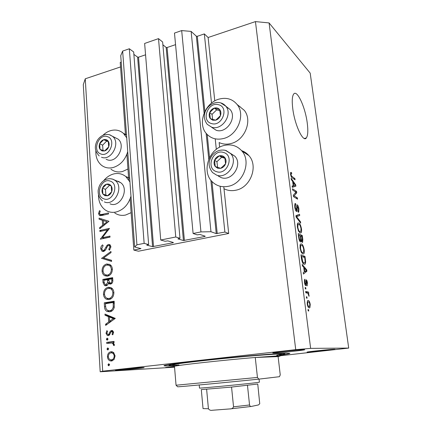 <?xml version="1.0" encoding="UTF-8"?>
<svg xmlns="http://www.w3.org/2000/svg" width="432" height="432" viewBox="0 0 432 432"><rect width="100%" height="100%" fill="white"/><g stroke="black" fill="none" stroke-linecap="round" stroke-linejoin="round"><path stroke-width="0.65" d="M133.839 250.096L138.456 251.213L228.69 233.48L224.888 232.07L216.248 233.609L210.967 231.73L200.945 231.914L193.109 233.496L197.181 234.846L199.984 234.463L205.222 236.223L204.898 236.461L183.433 240.532L177.935 238.869L179.982 238.28L175.754 236.99L160.72 240.019L165.078 241.261L167.794 240.894L173.41 242.514L173.135 242.741L152.572 246.64L146.718 245.106L148.64 244.55L144.142 243.356L136.922 244.814L134.681 246.996L140.972 248.605L133.839 250.096L130.124 198.86M121.208 62.132L120.231 62.462L125.453 134.411M126.889 154.256L128.747 179.825M148.64 244.55L133.688 51.98L129.325 48.767L122.645 51.084L120.733 55.663L134.681 246.996M122.645 51.084L136.922 244.814M129.325 48.767L144.142 243.356M145.562 54.805L138.526 57.191L137.619 57.127L133.877 54.394M179.982 238.28L162.637 42.023L158.501 38.632L144.634 43.448L160.72 240.019M158.501 38.632L175.754 236.99M175.554 44.647L167.076 47.52L166.158 47.45L162.886 44.782M279.974 355.79L348.71 348.084L310.192 73.132L269.082 22.928L255.442 21.6L208.121 37.503L204.336 33.912L197.284 36.31L196.36 36.229L191.128 31.417L181.683 30.58L174.479 33.08L193.109 233.496M181.683 30.58L200.945 231.914M191.128 31.417L210.967 231.73M204.336 33.912L211.513 103.124M215.217 138.839L216.313 149.359M220.136 186.262L224.888 232.07M208.121 37.503L214.78 100.921M238.718 105.791L244.253 110.306C252.844 120.474 244.712 140.605 230.845 143.564C226.638 144.601 222.739 144.261 219.148 142.544L219.634 147.215M223.787 186.748L228.69 233.48M219.164 99.079C204.655 102.73 197.051 124.033 206.717 133.963C211.086 138.569 216.637 140.103 223.371 138.559C237.508 135.481 245.84 114.842 237.098 104.474C232.502 99.004 226.519 97.205 219.164 99.079M241.574 150.628C244.447 151.61 246.888 153.268 248.891 155.612C258.628 166.055 250.549 187.585 235.931 190.193C231.638 191.106 227.659 190.62 223.992 188.725M224.111 145.476C231.158 143.883 237.033 145.66 241.742 150.822C251.651 161.482 243.367 183.562 228.458 186.273C222.102 187.547 216.718 186.068 212.301 181.845C201.307 171.715 208.759 148.797 224.111 145.476M127.958 168.998L122.548 171.499C118.168 172.541 114.307 171.774 110.975 169.198M127.732 151.632C125.21 159.926 120.361 165.224 113.179 167.513C108.729 168.593 104.819 167.821 101.439 165.197C97.497 161.816 95.629 157.07 95.834 150.957M102.902 135.313C105.251 133.034 107.849 131.474 110.689 130.631C115.565 129.314 119.821 130.226 123.455 133.375L126.722 137.835M114.734 212.938C117.968 215.174 121.597 215.87 125.62 215.028L131.123 212.657M128.574 177.514L126.722 177.368M98.485 195.032C98.496 201.528 100.71 206.474 105.133 209.876C108.405 212.155 112.088 212.857 116.181 211.988C123.487 209.898 128.417 204.633 130.977 196.193M129.94 181.969L125.809 176.548C122.229 173.734 118.168 172.87 113.616 173.966C109.793 175.009 106.477 177.25 103.675 180.695M307.238 122.947C305.3 107.309 297.108 89.267 293.701 94.036C292.156 96.196 291.843 101.083 292.772 108.686C294.759 125.113 303.194 142.798 306.32 137.954C307.924 135.664 308.227 130.664 307.238 122.947M279.326 355.293C286.114 354.364 289.629 353.727 289.867 353.371L286.238 353.182C276.988 353.398 245.927 355.957 215.719 359.068C185.474 362.178 163.874 365.018 163.987 365.715C164.009 366.007 166.687 366.007 172.022 365.726L174.442 365.591M174.112 366.406L165.58 367.497L174.533 366.908M307.751 352.172C311.71 352.134 335.545 349.623 335.016 349.299L334.514 349.256C331.069 349.229 306.261 351.837 307.098 352.134L307.751 352.172M273.78 352.998C279.013 352.933 305.284 350.158 304.738 349.72L303.95 349.655C299.371 349.628 271.841 352.539 272.77 352.939L273.78 352.998M117.887 370.278C124.945 369.905 144.612 367.902 144.196 367.594L142.063 367.6C135.427 367.918 114.836 370.013 115.457 370.305L117.887 370.278M107.438 229.856L99.884 231.493L99.819 230.488L109.458 228.388L102.341 237.713L109.955 236.093L110.025 237.119L100.354 239.161L107.438 229.856L108.302 230.089M103.513 251.5L102.044 251.251L100.694 248.767C100.715 247.131 101.342 245.835 102.589 244.879L103.14 245.738L101.682 248.567L102.546 250.306L103.459 250.468L104.382 249.869L107.001 245.354L108.443 244.409L109.831 244.652L110.9 246.764L109.447 250.155L108.783 249.345L109.89 246.85L109.247 245.543L108.551 245.425L107.341 246.44L106.472 248.173C105.851 249.815 104.863 250.927 103.513 251.5M101.542 258.422L110.954 251.489L111.024 252.596L103.588 257.947L111.526 260.285L111.596 261.398L101.531 258.277M102.065 271.026C102.103 267.278 103.669 264.929 106.758 263.974L109.868 264.514C111.343 265.464 112.169 266.96 112.347 269.006C112.325 272.84 110.738 275.222 107.573 276.151L104.728 275.719C103.118 274.768 102.233 273.202 102.065 271.026L103.091 271.204M103.491 294.305C103.534 290.509 105.111 288.155 108.227 287.242L111.154 287.723C112.763 288.679 113.67 290.261 113.87 292.453C113.848 296.341 112.244 298.728 109.058 299.614L106.391 299.236C104.647 298.269 103.685 296.627 103.491 294.305L104.522 294.43M104.965 314.08L115.29 318.389L105.662 325.399L105.586 324.232L108.659 321.991L108.324 316.575L105.035 315.247L104.965 314.08M107.957 364.84L108.729 363.722L109.636 364.646L108.54 365.731L107.957 364.84L109.636 364.77M255.442 21.6L295.731 349.666L102.697 371.18L100.181 371.785L174.555 367.184M120.555 66.928L85.261 78.791L102.697 371.18M124.832 134.833L125.485 134.892M110.959 351.74L112.568 351.94L113.648 352.636L115.096 355.903L114.091 359.467L111.537 361.012L110.03 360.828C108.486 360.153 107.627 358.819 107.465 356.832C107.482 353.992 108.648 352.296 110.959 351.74L111.748 351.729M106.985 349.013L107.752 347.895L108.653 348.802L107.881 349.92L107.536 349.877L106.985 349.013L108.648 349.002M106.769 343.472L106.704 342.382L114.037 341.41L114.107 342.506L113.022 342.646L114.377 344.66L114.183 345.649L113.362 345.146L113.454 344.569L112.401 343.197L111.758 343.008L106.769 343.472M106.38 339.223L107.147 338.105L108.043 338.996L107.271 340.119L106.92 340.07L106.38 339.223L108.032 339.25M111.526 330.469L112.466 330.583L113.594 332.429L112.693 334.843L112.018 334.19L112.693 332.559L111.629 331.549L110.986 331.938L109.382 335.038L108.281 335.605L107.33 335.486L106.018 333.315L106.844 330.664L107.563 331.285L106.909 333.137L107.698 334.46L108.173 334.525L108.853 334.13L110.425 331.031L112.201 330.496M109.696 311.807L107.023 311.461C105.343 310.5 104.501 308.848 104.495 306.504L104.274 302.843L114.178 301.234L114.221 307.471C113.454 310.03 111.947 311.477 109.696 311.807M103.027 282.571L102.832 279.428L112.649 277.652L112.801 279.936C113.044 282.091 112.309 283.478 110.587 284.094L109.204 283.894L108.405 283.111C108.081 284.618 107.293 285.514 106.034 285.806L104.576 285.584L103.027 282.571L104.08 282.728M99.063 218.138L108.999 221.292L99.716 228.755L99.646 227.664L102.616 225.326L102.298 220.239L99.128 219.235L99.063 218.138M99.517 213.435L100.03 214.439L102.071 214.407L108.454 212.944L108.524 213.948L102.033 215.433L99.398 215.411L98.534 213.602L99.468 210.67L100.235 211.086L99.517 213.435M295.909 192.164L292.631 190.037L292.469 188.757L296.573 191.441L296.746 192.78L294.154 195.858L297.41 197.905L297.578 199.168L293.479 196.614L293.301 195.237L295.909 192.164M296.455 211.491C295.645 210.811 295.078 209.272 294.743 206.874L294.959 203.612L295.607 203.548L295.828 204.865L295.385 204.946L295.245 207.268L296.536 210.168L296.908 204.914L297.346 204.881C298.08 205.497 298.604 206.901 298.912 209.099L298.728 212.112L298.199 212.182L297.977 210.87L298.339 210.8L298.447 208.867L297.216 206.156L297.189 210.136L296.914 211.453L296.455 211.491M300.688 223.15L296.098 217.031L295.925 215.681L299.533 214.24L299.705 215.557L296.487 216.551L300.515 221.81L300.688 223.15M297.313 226.892L297.486 223.506L297.734 223.096L298.733 222.971C299.921 223.468 300.839 225.482 301.498 229.014C301.72 231.001 301.585 232.265 301.099 232.81L300.062 232.929L298.426 230.926L297.313 226.892M300.035 248.06L300.197 244.566L300.494 244.064L301.433 243.896C302.616 244.28 303.534 246.256 304.198 249.82C304.43 251.915 304.285 253.249 303.761 253.822L302.783 253.989L301.147 252.094L300.035 248.06M303.734 267.365L302.368 265.815L302.184 264.411L306.758 269.919L306.925 271.215L303.421 274.039L303.242 272.63L304.317 271.89L303.734 267.365M308.74 311.008L308.162 310.916L307.984 309.528L308.561 309.625L308.74 311.008M348.71 348.084L310.64 348.376L295.731 349.666M269.082 22.928L310.64 348.376M309.236 307.881C308.389 307.908 307.708 306.58 307.206 303.89L307.557 300.688L308.254 300.494C309.091 300.526 309.749 301.849 310.235 304.463L309.89 307.67L309.236 307.881M307.098 298.247L306.515 298.123L306.337 296.746L306.92 296.876L307.098 298.247M307.363 293.155L305.829 292.793L305.656 291.422L308.588 292.135L308.767 293.485L308.302 293.377L309.026 295.099L309.037 296.347L307.989 293.539L307.363 293.155M305.91 289.003L305.327 288.851L305.149 287.485L305.732 287.636L305.91 289.003M305.791 285.676C305.159 285.358 304.7 284.197 304.42 282.193L304.641 279.407L304.954 279.223L304.857 282.404L305.689 284.261L306.239 279.763C306.812 280.109 307.217 281.183 307.46 282.992L307.022 285.844L307.049 282.922L306.38 281.156L306.121 285.584L305.791 285.676M304.139 264.308C302.967 264.103 302.071 262.213 301.444 258.649L300.958 254.842L305.008 256.441L305.662 262.008L305.181 264.114L304.139 264.308M300.429 241.898C299.624 241.429 299.052 239.96 298.728 237.497L298.226 233.582L302.297 235.532L302.8 239.409L302.632 242.32L302.238 242.395L301.207 240.602L300.926 241.828L300.429 241.898M292.669 181.478L291.287 179.561L291.114 178.238L295.731 184.934L295.888 186.16L292.28 187.315L292.113 185.987L293.215 185.744L292.669 181.478M290.547 174.172L290.596 172.476L291.508 172.476L291.724 173.772L291.119 173.664L291.038 174.577L291.519 176.056L294.905 178.589L295.067 179.836L292.291 177.898C291.535 177.595 290.957 176.348 290.547 174.172M85.261 78.791L83.29 84.629L100.181 371.785M308.005 309.701L308.561 309.625M307.697 300.569L308.254 300.494M309.841 304.517L310.235 304.463M309.82 304.349C309.452 302.648 308.993 301.822 308.432 301.865L307.881 302.011L307.633 304.009C308.005 305.726 308.47 306.553 309.031 306.499L309.571 306.347L309.82 304.349M307.946 306.65L309.031 306.499M307.228 304.063L307.633 304.009M306.364 296.957L306.92 296.876M305.802 292.545L308.588 292.135M307.881 293.441L308.302 293.377M308.524 295.175L309.026 295.099M305.181 287.717L305.732 287.636M304.317 280.73L305.181 280.595M304.457 282.469L304.857 282.404M304.9 284.396L305.543 284.294M307.066 283.052L307.46 282.992M306.38 281.156L305.732 281.259L306.391 281.146M305.732 281.572L306.288 281.486M306.007 270.043L306.758 269.919M304.781 271.561L306.925 271.215M305.591 269.579L304.263 267.97L304.733 271.598L306.428 270.432L305.591 269.579M303.82 268.04L304.263 267.97M304.29 271.669L304.733 271.598M302.773 256.824L305.008 256.441M305.116 262.1L305.662 262.008M304.711 257.575L301.612 256.37L302.913 262.1L303.971 262.975L304.803 262.867L305.154 261.576L304.711 257.575M301.163 256.446L301.612 256.37M302.832 263.164L303.971 262.975M302.303 262.202L302.913 262.1M301.46 258.741L301.903 258.665M300.488 244.064L301.433 243.896M303.761 249.901L304.198 249.82M303.734 249.637C303.215 246.899 302.503 245.419 301.595 245.209L300.829 245.311L300.515 248.254C301.028 250.97 301.736 252.439 302.621 252.671L303.464 252.488L303.734 249.637M301.568 252.855L302.621 252.671M300.073 248.335L300.515 248.254M300.326 235.899L302.297 235.532M299.587 240.899L301.207 240.602M301.995 236.612L300.791 236.039L301.293 239.657L302 241.056L302.27 238.739L301.995 236.612M300.353 236.12L300.791 236.039M301.396 241.169L302 241.056M300.753 239.755L301.293 239.657M300.316 235.813L298.879 235.132L299.43 239.053L300.256 240.575L300.569 240.532L300.629 238.232L300.316 235.813M298.436 235.213L298.879 235.132M299.495 240.716L300.256 240.575M298.998 239.134L299.43 239.053M298.771 237.832L299.214 237.751M297.67 223.177L298.733 222.971M301.066 229.095L301.498 229.014M301.028 228.787C300.515 226.071 299.803 224.564 298.89 224.267L298.091 224.327L297.799 227.124C298.312 229.819 299.014 231.32 299.905 231.628L300.753 231.536L301.028 228.787M298.917 231.817L299.905 231.628M297.362 227.21L297.799 227.124M296.163 215.59L296.249 216.248L299.705 215.557M296.05 216.637L296.487 216.551M299.792 221.951L300.515 221.81M294.899 203.693L295.607 203.548M294.813 207.355L295.245 207.268M295.612 210.325L296.276 210.19M296.854 204.984L297.346 204.881M298.485 209.185L298.912 209.099M296.627 206.415L297.14 206.312M295.672 210.443L297.189 210.136M295.24 191.727L296.573 191.441M295.083 193.136L296.746 192.78M293.398 196.02L294.154 195.858M296.017 198.202L297.41 197.905M295.207 185.053L295.731 184.934M292.351 185.938L292.475 186.905L295.888 186.16M294.543 184.178L293.204 182.223L293.647 185.647L295.391 185.263L294.543 184.178M292.777 182.32L293.204 182.223M293.684 185.636L295.391 185.263M293.215 185.744L293.647 185.647M290.52 172.703L291.508 172.476M290.617 174.668L291.038 174.577M291.017 176.17L291.519 176.056M293.674 178.864L294.905 178.589M112.25 360.85L110.678 359.878M108.373 356.81L107.465 356.832M110.711 352.895L112.309 351.848M112.973 359.861L113.848 359.759M113.87 352.852L112.315 352.982M111.461 359.91C113.227 359.489 114.134 358.193 114.183 356.011C114.032 354.521 113.378 353.511 112.228 352.982L111.019 352.836C109.264 353.257 108.378 354.553 108.362 356.719C108.491 358.225 109.139 359.24 110.3 359.764L113.422 359.845M115.096 355.99L114.183 356.011M108.718 343.213L108.664 342.403L106.704 342.382M108.664 342.403L114.053 341.69M114.34 345.152L113.362 345.146M114.367 344.574L113.454 344.569M113.546 343.024L111.758 343.008M113.524 343.003L112.558 343.019M113.103 334.222L112.018 334.19M113.594 332.586L112.693 332.559M113.432 331.652L112.072 331.603M108.977 335.362L108.27 334.53M106.931 333.342L106.018 333.315M109.728 334.573L108.173 334.525M109.949 334.163L108.853 334.13M110.543 332.726L109.523 332.689M112.007 331.582L112.369 331.101L110.425 331.031M112.369 331.101L112.784 330.777M107.152 324.313L105.586 324.232M110.214 322.083L108.659 321.991M110.587 321.813L110.56 321.332M110.29 317.061L110.268 316.71L108.324 316.575M110.268 316.71L106.985 315.387L105.035 315.247M106.985 315.387L106.958 314.885M114.982 318.611L111.321 317.137L109.377 317.002L109.647 321.278L113.33 318.595L109.377 317.002M111.197 321.37L109.647 321.278M114.869 318.697L113.33 318.595M106.256 303.593L106.218 303.043L104.274 302.843M106.218 303.043L114.21 301.747M109.49 311.834L107.525 310.457M109.75 310.748L112.196 310.759M113.222 302.465L105.349 303.739L105.889 308.443L107.573 310.484L109.631 310.738C111.51 310.43 112.709 309.182 113.233 307.001L113.222 302.465L114.264 302.573M114.286 307.103L113.233 307.001M111.569 310.9L109.631 310.738M108.194 288.317L110.155 287.512L108.227 287.242M110.155 287.512L110.581 287.458M108.783 299.646L106.812 298.226M108.983 298.555L111.218 298.712M112.628 288.997L110.344 288.544M108.994 298.55C111.548 297.794 112.833 295.834 112.849 292.68C112.682 290.817 111.915 289.478 110.554 288.646L108.297 288.295C105.775 289.062 104.506 290.995 104.495 294.095C104.641 296.012 105.413 297.394 106.823 298.231L110.927 298.771M113.881 292.81L112.849 292.68M104.798 280.125L104.771 279.731L102.832 279.428M104.771 279.731L112.693 278.3M110.889 284.024L110.327 283.397L108.405 283.111M106.321 285.741L105.44 284.742M110.581 284.099L109.231 283.9M109.447 283.268L109.528 282.836M107.098 284.92L107.471 285.039M111.596 283.208L111.958 283.338M111.796 280.314L111.704 278.888L108.545 279.455L109.652 282.911L110.5 283.046C111.553 282.604 111.985 281.691 111.796 280.314L112.822 280.471M112.741 279.05L111.704 278.888M112.018 283.273L110.5 283.046M107.579 280.33L107.536 279.634L103.896 280.287L103.988 281.777L105.116 284.618L105.97 284.758L107.6 282.533L107.579 280.33L108.616 280.492M108.567 279.796L107.536 279.634M109.512 282.82L107.6 282.533M107.525 284.985L105.97 284.758M107.033 264.978L108.68 264.346L106.758 263.974M108.68 264.346L109.393 264.265M107.023 276.221L105.16 274.725M107.271 275.146L109.415 275.432M111.305 265.874L109.085 265.329M107.514 275.108C110.047 274.315 111.321 272.36 111.337 269.249C111.181 267.511 110.484 266.236 109.242 265.415L106.828 265.01C104.328 265.815 103.07 267.743 103.059 270.799C103.189 272.597 103.901 273.915 105.197 274.747L109.426 275.427M112.363 269.433L111.337 269.249M103.464 258.671L104.215 258.131M111.586 261.214L103.469 258.817M101.741 249.005L100.694 248.767M103.351 250.484L104.711 250.846M104.798 250.765L103.459 250.468M105.376 250.09L104.382 249.869M108.097 245.614L107.001 245.354M109.188 245.511L110.155 244.917M110.014 244.787L108.443 244.409M109.912 249.599L108.783 249.345M110.911 247.093L109.89 246.85M103.664 251.456L102.913 250.457M101.747 231.088L99.819 230.488M101.741 231.001L108.788 229.468M110.014 236.979L104.258 238.194L102.341 237.713M100.85 239.053L100.343 238.928M102.875 238.626L103.388 237.978M100.732 227.956L99.646 227.664M103.691 225.628L102.616 225.326M104.204 220.828L102.298 220.239M104.204 220.801L99.128 219.235M101.045 219.796L100.98 218.749M107.12 221.778L103.313 220.563L103.567 224.575L107.12 221.778L103.313 220.563M104.636 224.878L103.567 224.575M100.937 215.638L100.505 214.618M99.63 213.937L98.534 213.602M100.656 214.628L103.583 215.077M102.038 150.93L104.576 150.962C106.456 150.341 107.822 148.975 108.686 146.864C109.426 144.709 109.28 142.825 108.243 141.205C107.104 139.698 105.592 139.19 103.718 139.682C101.855 140.319 100.499 141.68 99.646 143.77C98.912 145.903 99.052 147.776 100.067 149.396L102.038 150.93M102.454 150.239L104.576 150.962L108.686 146.864L108.243 141.205L103.718 139.682L99.646 143.77L100.067 149.396L102.454 150.239M106.126 159.268L107.125 159.7C116.635 163.777 126.365 145.67 118.12 139.153L114.502 137.349M108.313 141.653L106.666 141.097L102.616 145.157L103.016 150.433M106.666 141.097L103.718 139.682M102.616 145.157L99.646 143.77M212.706 120.226L215.719 120.188C217.917 119.47 219.488 117.963 220.433 115.673C221.238 113.341 220.995 111.321 219.715 109.609C218.306 108.027 216.502 107.525 214.299 108.103C212.117 108.837 210.562 110.338 209.628 112.606C208.834 114.912 209.066 116.921 210.325 118.633L212.706 120.226M213.122 119.486L215.719 120.188L220.433 115.673L219.715 109.609L214.299 108.103L209.628 112.606L210.325 118.633L213.122 119.486M211.788 127.418L216.216 130.27C226.363 133.969 237.379 117.736 230.153 109.582L226.125 106.618M219.91 110.776L216.67 109.874L212.031 114.34L212.609 119.335M216.67 109.874L214.299 108.103M212.031 114.34L209.628 112.606M217.679 168.248L220.752 168.323C222.998 167.665 224.602 166.174 225.563 163.847C226.373 161.476 226.125 159.386 224.818 157.577C223.382 155.893 221.535 155.309 219.289 155.822C217.064 156.497 215.476 157.988 214.526 160.288C213.721 162.632 213.959 164.711 215.244 166.52L217.679 168.248M218.101 167.481L220.752 168.323L225.563 163.847L224.818 157.577L219.289 155.822L214.526 160.288L215.244 166.52L218.101 167.481M218.155 175.959L221.152 177.579C231.844 181.899 243.07 164.63 234.916 156.265L230.375 153.279M224.937 158.306L221.659 157.259L216.929 161.687L217.582 167.308M221.659 157.259L219.289 155.822M216.929 161.687L214.526 160.288M104.9 195.68L107.487 195.809C109.399 195.237 110.786 193.882 111.667 191.743C112.417 189.556 112.266 187.612 111.208 185.906C110.047 184.313 108.513 183.735 106.601 184.167C104.706 184.75 103.324 186.106 102.46 188.222C101.714 190.388 101.86 192.321 102.897 194.027L104.9 195.68M105.322 194.962L107.487 195.809L111.667 191.743L111.208 185.906L106.601 184.167L102.46 188.222L102.897 194.027L105.322 194.962M110.014 203.823C120.042 208.51 129.838 189.173 120.69 182.671L118.454 181.397L116.284 180.922M111.213 185.917L109.571 185.296L105.457 189.324L105.894 195.086L107.573 195.739M109.571 185.296L106.601 184.167M105.457 189.324L102.46 188.222M105.894 195.086L102.897 194.027M278.111 356.6L280.049 356.087L276.75 355.984L255.263 357.485L278.111 356.6L280.249 374.906L279.445 376.699L258.822 379.134C227.464 382.39 178.011 387.034 177.633 386.791L176.051 385.225L174.479 366.309L174.123 366.476L174.506 366.595M276.766 355.428L283.387 354.353C285.871 353.835 285.201 353.624 281.378 353.716C271.993 353.943 238.826 356.751 209.655 359.856C180.419 362.961 164.095 365.375 170.284 365.445L176.731 365.24M176.051 385.225L257.445 377.444L255.263 357.485C223.587 360.099 176.526 365.288 174.479 366.309M257.445 377.444L258.822 379.134M257.758 384.026L231.552 387.072L201.312 389.61L203.04 408.586L208.424 408.758C209.396 410.114 210.703 410.611 212.355 410.254L229.851 408.926C231.59 409.034 232.826 408.332 233.545 406.825L249.55 404.984C250.063 406.339 250.663 406.825 251.348 406.436L258.493 404.93L259.74 403.747L257.764 384.118M199.206 384.971L199.487 388.055C197.726 388.622 247.034 383.924 257.229 382.541L259.4 382.18L259.065 379.102M247.477 385.414L249.55 404.984M231.552 387.072L233.545 406.825M206.626 389.335L208.424 408.758M140.621 248.481L140.643 248.751M137.619 57.127L152.572 246.64M138.526 57.191L153.533 246.613M173.108 242.428L173.135 242.741M166.158 47.45L183.433 240.532M167.076 47.52L184.405 240.511M204.86 236.099L204.898 236.461M196.36 36.229L204.104 113.092M206.14 133.283L208.769 159.349M210.87 180.203L216.248 233.609M197.284 36.31L204.876 111.397M207.209 134.492L209.547 157.631M211.961 181.489L217.226 233.588M305.775 283.041L306.315 282.955M305.035 260.086L305.473 260.01M302.362 239.49L302.8 239.409M300.65 238.432L301.088 238.351M296.044 216.61L297.076 216.405M296.519 217.593L297.211 217.458M296.676 208.202L297.124 208.111M291.303 176.796L292.097 176.612M105.554 306.601L104.495 306.504M114.318 303.404L113.276 303.302M106.699 247.703L105.802 247.493M103.966 214.99L102.071 214.407M100.888 153.981C109.701 157.577 116.602 139.207 107.406 136.636C98.62 133.267 91.865 151.265 100.888 153.981M109.933 134.849L112.639 136.42C120.949 142.997 111.105 161.352 101.52 157.248M211.459 123.53C222.016 127.154 229.543 107.222 218.56 104.728C208.04 101.369 200.686 120.863 211.459 123.53M220.741 102.886L225.806 106.196C233.107 114.442 221.951 130.923 211.696 127.192L207.225 124.313C198.877 113.092 210.616 100.402 220.266 102.762C222.475 103.297 224.321 104.441 225.806 106.196L230.153 109.582M216.41 171.607C227.189 175.738 234.851 155.482 223.63 152.507C212.89 148.651 205.411 168.453 216.41 171.607M223.825 150.05L225.952 150.471L230.575 153.5C238.81 161.962 227.432 179.496 216.632 175.133L212.56 172.557C207.139 165.548 209.077 160.493 211.799 155.801C215.471 151.087 220.023 149.278 225.466 150.368L234.916 156.265M103.734 198.774C112.709 202.808 119.718 184.167 110.354 181.175C101.401 177.374 94.543 195.631 103.734 198.774M110.003 178.691L112.909 179.194L115.166 180.479C124.384 187.045 114.469 206.653 104.366 201.922M178.999 364.959C165.1 365.71 174.042 363.895 202.522 360.736C230.888 357.577 268.326 354.305 278.154 354.073C283.003 353.959 282.555 354.353 276.809 355.25M251.089 406.474L230.305 408.883M248.891 155.612L241.742 150.822M129.659 178.151L125.809 176.548M239.9 106.429L239.938 106.79L239.9 106.429M245.111 152.312L245.209 153.144L245.111 152.312M113.729 343.197L113.816 344.574M304.312 138.451L306.32 137.954M309.89 307.67L308.961 307.8M307.881 302.011L307.13 302.119M304.981 280.697L304.317 280.8M307.303 285.687L307.006 285.736M306.121 285.584L305.71 285.649M305.181 264.114L304.106 264.292M304.036 262.996L302.848 263.196M303.761 253.822L302.783 253.989M300.829 245.311L299.97 245.468M302.632 242.32L302.227 242.39M300.926 241.828L300.467 241.909M302.027 241.067L301.401 241.18M300.283 240.586L299.5 240.727M301.099 232.81L300.186 232.983M298.091 224.327L297.243 224.489M295.385 204.946L294.624 205.103M296.32 210.211L295.628 210.352M298.728 212.112L298.253 212.209M297.216 206.156L296.627 206.28M296.914 211.453L296.536 211.529M291.119 173.664L290.504 173.804M126.517 134.962L123.455 133.375M244.253 110.306L237.098 104.474M108.54 365.731L109.08 365.71M110.03 360.828L111.991 360.763M112.228 352.982L113.962 352.955M107.536 349.877L108.059 349.877M112.401 343.197L113.74 343.208M106.92 340.07L107.428 340.081M107.33 335.486L108.637 335.518M107.023 311.461L108.967 311.623M106.391 299.236L108.329 299.452M110.554 288.646L112.477 288.911M104.576 285.584L106.078 285.795M104.728 275.719L106.661 276.043M109.242 265.415L111.154 265.777M109.247 245.543L110.738 245.9M102.044 251.251L103.302 251.532M99.398 215.411L100.294 215.681M118.12 139.153L109.409 134.73C104.96 133.828 101.169 135.367 98.037 139.347C96.471 141.599 95.58 144.083 95.359 146.799C95.305 148.392 95.132 151.389 99.193 155.925M120.69 182.671L112.509 179.118C108.556 178.103 105.014 179.145 101.882 182.25C100.192 184.464 99.338 184.815 98.161 190.285C97.907 194.729 99.365 198.272 102.53 200.907"/></g></svg>
